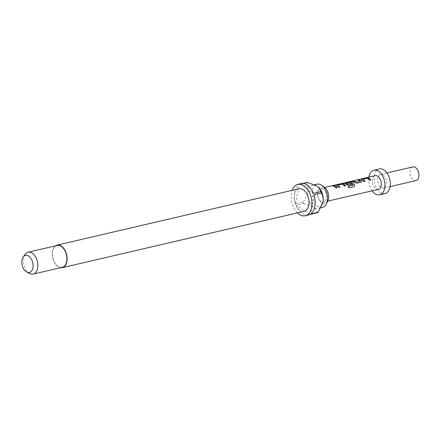<?xml version="1.0" encoding="UTF-8"?>
<svg xmlns="http://www.w3.org/2000/svg" width="441" height="441" viewBox="0 0 441 441"><rect width="100%" height="100%" fill="white"/><g stroke="black" fill="none" stroke-linecap="round" stroke-linejoin="round"><path stroke-width="0.33" stroke-dasharray="2.21 1.65" d="M331.775 185.799L332.723 185.738L331.538 186.185L333.054 185.501M365.093 181.257L363.853 181.626L361.537 179.625L361.752 179.096M370.727 179.945L369.486 180.314L367.155 178.362L362.971 179.388M361.791 181.747L361.185 182.243L356.67 183.296L352.519 181.245M360.082 181.207L358.153 179.934M351.935 184.321L348.285 185.253L346.213 184.514L344.46 183.197M353.103 185.281L350.402 182.315L346.058 183.329M339.939 187.116L338.699 187.486L336.075 185.148M345.573 185.804L344.327 186.174L342.161 184.239L337.817 185.248M337.189 187.756L335.943 188.125L334.372 186.537L332.641 185.876L332.999 185.793M327.801 201.074A8.704 5.375 76.9 0 1 321.798 202.75A8.704 5.375 76.9 0 1 317.625 191.317A8.704 5.375 76.9 0 1 324.35 187.309A8.704 5.375 76.9 0 1 324.642 187.519M322.558 207.397A11.929 7.365 76.9 0 1 318.099 206.36A11.929 7.365 76.9 0 1 312.2 193.996A11.929 7.365 76.9 0 1 317.145 184.162M60.549 267.726A11.576 7.15 76.9 0 1 58.003 266.662A11.576 7.15 76.9 0 1 52.391 256.067A11.576 7.15 76.9 0 1 55.45 245.858M304.202 211.316A11.576 7.15 76.9 0 1 299.874 210.307A11.576 7.15 76.9 0 1 294.147 198.307A11.576 7.15 76.9 0 1 298.948 188.765M319.505 188.274A11.929 7.365 -103.1 0 0 317.3 186.207A11.929 7.365 -103.1 0 0 312.84 185.165A11.929 7.365 -103.1 0 0 308.083 191.697A11.929 7.365 -103.1 0 0 313.799 207.358A11.929 7.365 -103.1 0 0 318.259 208.4A11.929 7.365 -103.1 0 0 322.735 203.158M308.463 215.004A16.141 9.967 76.9 0 1 302.432 213.598A16.141 9.967 76.9 0 1 296.247 205.23L303.772 203.477A16.141 9.967 -103.1 0 1 303.265 202.088L295.74 203.841A16.141 9.967 76.9 0 1 298.932 184.564L306.456 182.811A16.141 9.967 -103.1 0 1 307.272 182.32M29.889 273.618A11.229 6.935 76.9 0 1 29.029 273.117A11.229 6.935 76.9 0 1 25.346 254.126M62.247 267.334A11.229 6.935 76.9 0 1 58.052 266.353A11.229 6.935 76.9 0 1 52.501 254.716A11.229 6.935 76.9 0 1 57.154 245.466M323.115 189.04A7.017 4.333 -103.1 0 0 320.491 188.428A7.017 4.333 -103.1 0 0 317.581 194.211A7.017 4.333 -103.1 0 0 321.054 201.482A7.017 4.333 -103.1 0 0 322.961 202.165A7.017 4.333 -103.1 0 0 323.677 202.094A7.017 4.333 -103.1 0 0 326.583 196.311A7.017 4.333 -103.1 0 0 323.115 189.04M383.229 175.033A7.017 4.333 76.9 0 1 386.702 182.304A7.017 4.333 76.9 0 1 383.791 188.087A7.017 4.333 76.9 0 1 381.167 187.475A7.017 4.333 76.9 0 1 377.7 180.204A7.017 4.333 76.9 0 1 380.605 174.421A7.017 4.333 76.9 0 1 383.229 175.033M416.039 180.573A7.017 4.333 76.9 0 1 413.421 179.961A7.017 4.333 76.9 0 1 409.948 172.69A7.017 4.333 76.9 0 1 412.859 166.907M385.065 193.555A12.629 7.8 76.9 0 1 380.346 192.452A12.629 7.8 76.9 0 1 374.095 179.366A12.629 7.8 76.9 0 1 379.332 168.953M378.417 189.338A7.017 4.333 76.9 0 1 375.793 188.726A7.017 4.333 76.9 0 1 372.325 181.455A7.017 4.333 76.9 0 1 375.23 175.672M372.099 190.81A12.629 7.8 76.9 0 1 368.913 177.144M297.438 212.893A16.141 9.967 76.9 0 1 292.185 190.341M302.609 183.406L299.748 184.073A16.141 9.967 76.9 0 1 301.137 183.572M317.377 212.749C317.255 210.936 316.059 209.139 313.799 207.358L303.772 203.477M309.852 214.502L296.247 205.23M303.265 202.088C305.635 198.77 307.245 195.308 308.083 191.697C308.413 188.18 307.873 185.22 306.456 182.811M295.74 203.841L298.932 184.564M299.748 184.073L313.353 193.345M313.86 194.735L310.668 214.012M354.051 186.686L348.633 187.949L348.065 186.394M318.259 208.4L320.866 207.794M383.791 188.087L390.109 186.615M323.677 202.094L327.768 201.14M320.491 188.428L324.582 187.475M380.605 174.421L386.922 172.949M312.84 185.165L314.609 184.751M331.808 185.937L333.087 185.639"/><path stroke-width="0.66" d="M333.016 185.512L324.582 187.475M362.993 179.206L365.192 181.229L363.902 181.532L361.543 179.493L361.736 178.958L366.256 177.905L368.467 177.877L369.222 178.291L370.826 179.917L369.536 180.22L367.32 178.247L362.993 179.206L365.142 181.323M361.537 179.625L361.752 179.096L366.267 178.043L368.461 178.015L370.776 180.011M352.166 181.328L353.456 181.025L355.755 182.139L360.115 181.097L357.783 179.878L359.073 179.575L361.559 180.838L361.818 181.703L361.24 182.155L356.725 183.208L352.15 181.19L353.439 180.887L355.788 182.023M357.794 180.016L359.084 179.713L361.559 180.838M346.08 183.142L347.414 184.051L351.086 183.197L352.039 184.299L348.34 185.159L344.774 183.401L344.967 182.861L349.481 181.813L351.697 181.786L354.735 184.95L354.129 186.642L348.71 187.905L348.065 186.394L353.202 185.093L350.413 182.188L346.08 183.142L347.381 184.167L351.047 183.313L351.984 184.388M344.768 183.533L344.983 182.998L349.498 181.951L351.692 181.918L354.735 184.95M337.839 185.066L340.039 187.094L338.749 187.392L336.389 185.352L336.582 184.818L341.097 183.765L343.313 183.743L344.068 184.156L345.672 185.782L344.382 186.08L342.166 184.106L337.839 185.066L339.989 187.182M336.384 185.485L336.599 184.955L341.113 183.903L343.307 183.875L345.617 185.87M332.641 185.876L333.931 185.578L335.662 186.234L337.233 187.827M314.609 184.751L317.145 184.162A11.929 7.365 76.9 0 1 321.599 185.203A11.929 7.365 76.9 0 1 321.996 185.49L324.642 187.519A8.704 5.375 76.9 0 1 327.801 201.074L326.323 204.062A11.929 7.365 76.9 0 1 322.558 207.397L320.866 207.794M321.996 185.49A11.929 7.365 76.9 0 1 326.323 204.062M55.45 245.858A11.576 7.15 76.9 0 1 57.071 245.124A11.576 7.15 76.9 0 1 61.398 246.133A11.576 7.15 76.9 0 1 67.126 258.128A11.576 7.15 76.9 0 1 62.33 267.676A11.576 7.15 76.9 0 1 60.549 267.726M57.071 245.124L298.948 188.765A11.576 7.15 76.9 0 1 303.276 189.773A11.576 7.15 76.9 0 1 309.003 201.774A11.576 7.15 76.9 0 1 304.202 211.316L62.33 267.676M322.735 203.158A11.929 7.365 -103.1 0 0 322.862 202.667A11.929 7.365 -103.1 0 0 323.016 201.868A11.929 7.365 -103.1 0 0 319.505 188.274L319.245 187.954M292.185 190.341A16.141 9.967 76.9 0 1 297.912 184.321A16.141 9.967 76.9 0 1 303.943 185.727A16.141 9.967 76.9 0 1 311.925 202.452A16.141 9.967 76.9 0 1 305.238 215.759A16.141 9.967 76.9 0 1 299.207 214.348A16.141 9.967 76.9 0 1 297.438 212.893M297.912 184.321L301.137 183.572A16.141 9.967 76.9 0 1 307.168 184.977A16.141 9.967 76.9 0 1 313.353 193.345L320.877 191.592A16.141 9.967 -103.1 0 1 321.384 192.982L313.86 194.735A16.141 9.967 76.9 0 1 310.668 214.012L318.193 212.259A16.141 9.967 -103.1 0 1 317.377 212.749L309.852 214.502A16.141 9.967 76.9 0 1 308.463 215.004L305.238 215.759M23.274 256.833L25.346 254.126A11.229 6.935 76.9 0 1 28.13 252.224A11.229 6.935 76.9 0 1 32.325 253.206A11.229 6.935 76.9 0 1 37.876 264.843A11.229 6.935 76.9 0 1 33.224 274.093A11.229 6.935 76.9 0 1 29.889 273.618L26.835 272.108A8.798 5.43 76.9 0 1 26.162 271.711A8.798 5.43 76.9 0 1 23.274 256.833A8.798 5.43 76.9 0 1 28.742 256.111A8.798 5.43 76.9 0 1 33.025 267.185A8.798 5.43 76.9 0 1 26.835 272.108M28.13 252.224L57.154 245.466A11.229 6.935 76.9 0 1 61.349 246.442A11.229 6.935 76.9 0 1 66.905 258.079A11.229 6.935 76.9 0 1 62.247 267.334L33.224 274.093M386.922 172.949L412.859 166.907A7.017 4.333 76.9 0 1 415.477 167.519A7.017 4.333 76.9 0 1 418.95 174.79A7.017 4.333 76.9 0 1 416.039 180.573L390.109 186.615M368.913 177.144A12.629 7.8 76.9 0 1 373.957 170.204A12.629 7.8 76.9 0 1 378.676 171.306A12.629 7.8 76.9 0 1 384.927 184.393A12.629 7.8 76.9 0 1 379.69 194.806A12.629 7.8 76.9 0 1 374.971 193.704A12.629 7.8 76.9 0 1 372.099 190.81M373.957 170.204L379.332 168.953A12.629 7.8 76.9 0 1 384.056 170.055A12.629 7.8 76.9 0 1 390.302 183.142A12.629 7.8 76.9 0 1 385.065 193.555L379.69 194.806M333.054 185.501L375.23 175.672A7.017 4.333 76.9 0 1 377.854 176.284A7.017 4.333 76.9 0 1 381.327 183.555A7.017 4.333 76.9 0 1 378.417 189.338L327.768 201.14M347.999 186.466L353.202 185.093M335.684 186.108L337.288 187.734L335.998 188.037L334.394 186.411L332.63 185.738L333.92 185.44L335.684 186.108M336.389 185.352L336.599 184.955M344.774 183.401L344.983 182.998M361.543 179.493L361.752 179.096M355.755 182.139L360.132 181.014M320.877 191.592L319.24 187.954L317.3 186.207L307.272 182.32L302.609 183.406M321.384 192.982C322.801 195.391 323.347 198.356 323.016 201.868L318.193 212.259M354.669 185.022L354.051 186.686M361.521 180.948L361.791 181.747"/></g></svg>
